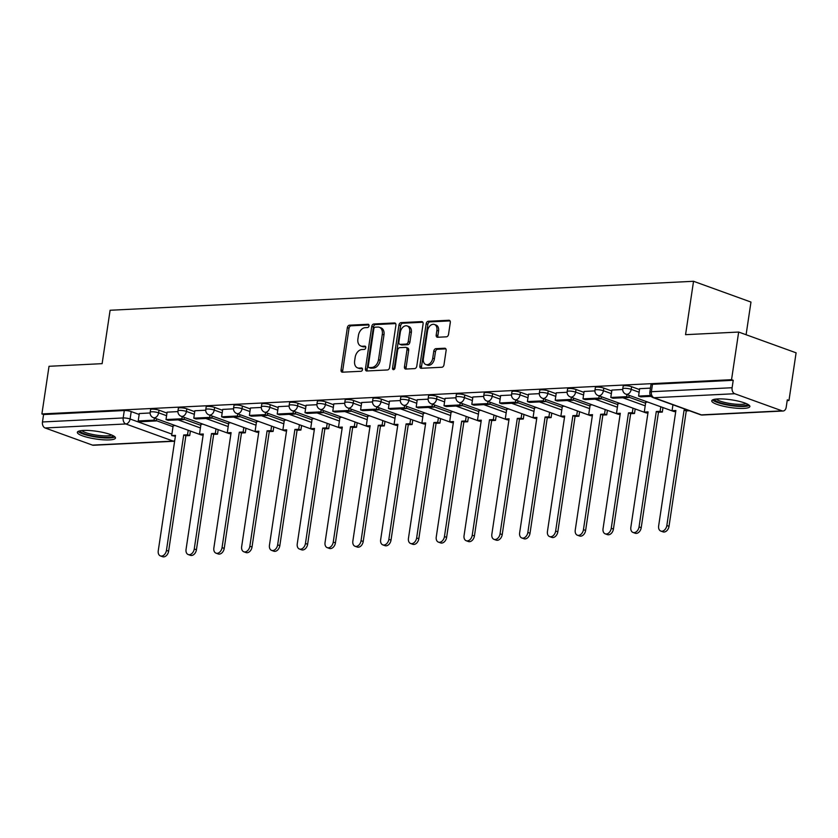 <?xml version="1.0" encoding="UTF-8"?>
<svg xmlns="http://www.w3.org/2000/svg" width="838" height="838" viewBox="0 0 838 838"><rect width="100%" height="100%" fill="white"/><g stroke="black" fill="none" stroke-linecap="round" stroke-linejoin="round"><path stroke-width="1.26" d="M369.024 325.856A1.697 1.173 -70.1 0 0 368.385 324.316A1.697 1.173 -70.1 0 0 368.05 324.275L349.467 325.196A2.43 1.686 -70.1 0 0 347.361 327.627L341.045 369.935A2.43 1.686 -70.1 0 0 341.967 372.124A2.43 1.686 -70.1 0 0 342.438 372.198L361.021 371.276A1.697 1.173 -70.1 0 0 362.498 369.568A1.697 1.173 -70.1 0 0 361.848 368.029A1.697 1.173 -70.1 0 0 361.513 367.987L359.114 368.102A7.762 5.384 -70.1 0 1 357.596 367.882A7.762 5.384 -70.1 0 1 354.642 360.864L355.165 357.334A7.762 5.384 -70.1 0 1 361.88 349.54L364.289 349.415A1.697 1.173 -70.1 0 0 365.756 347.707A1.697 1.173 -70.1 0 0 365.117 346.178A1.697 1.173 -70.1 0 0 364.781 346.125L362.372 346.251A7.762 5.384 -70.1 0 1 360.864 346.021A7.762 5.384 -70.1 0 1 357.899 339.002L358.434 335.483A7.762 5.384 -70.1 0 1 365.148 327.679L367.557 327.564A1.697 1.173 -70.1 0 0 369.024 325.856M83.35 430.449A19.274 3.876 -171.5 0 0 77.347 432.324A19.274 3.876 -171.5 0 0 88.577 437.614A19.274 3.876 -171.5 0 0 109.474 439.898A19.274 3.876 -171.5 0 0 115.476 438.023A19.274 3.876 -171.5 0 0 104.247 432.722A19.274 3.876 -171.5 0 0 83.35 430.449M717.757 398.94A19.274 3.876 -171.5 0 0 711.745 400.815A19.274 3.876 -171.5 0 0 722.985 406.116A19.274 3.876 -171.5 0 0 743.872 408.389A19.274 3.876 -171.5 0 0 749.884 406.514A19.274 3.876 -171.5 0 0 738.645 401.213A19.274 3.876 -171.5 0 0 717.757 398.94M446.424 336.824A2.43 1.686 -70.1 0 0 448.529 334.383L450.299 322.515A2.43 1.686 -70.1 0 0 449.378 320.326A2.43 1.686 -70.1 0 0 448.906 320.252L428.26 321.279A2.43 1.686 -70.1 0 0 426.165 323.719L419.838 366.017A2.43 1.686 -70.1 0 0 420.76 368.217A2.43 1.686 -70.1 0 0 421.242 368.28L441.877 367.254A2.43 1.686 -70.1 0 0 443.983 364.823L446.12 350.483A2.43 1.686 -70.1 0 0 445.198 348.294A2.43 1.686 -70.1 0 0 444.727 348.22L435.886 348.66A2.43 1.686 -70.1 0 0 433.791 351.101L432.733 358.203A6.484 4.504 -70.1 0 1 425.84 364.54A6.484 4.504 -70.1 0 1 423.368 358.674L427.527 330.821A6.484 4.504 -70.1 0 1 434.419 324.484A6.484 4.504 -70.1 0 1 436.891 330.361L436.2 335.001A2.43 1.686 -70.1 0 0 437.122 337.19A2.43 1.686 -70.1 0 0 437.593 337.264L446.424 336.824M41.9 413.941L49.023 366.29L102.121 363.661L110.103 310.259L693.539 281.285L685.557 334.676L738.666 332.047L731.543 379.687L41.9 413.941L43.576 414.548L42.466 421.964L123.186 417.963A4.944 0.995 8.5 0 1 130.1 418.99L171.884 434.115M395.903 325.217A2.43 1.686 -70.1 0 0 394.981 323.028A2.43 1.686 -70.1 0 0 394.509 322.955L373.863 323.981A2.43 1.686 -70.1 0 0 371.768 326.422L365.441 368.72A2.43 1.686 -70.1 0 0 366.363 370.92A2.43 1.686 -70.1 0 0 366.835 370.983L387.481 369.956A2.43 1.686 -70.1 0 0 389.576 367.526L395.903 325.217M401.067 322.63L421.703 321.603A2.43 1.686 -70.1 0 1 422.174 321.677A2.43 1.686 -70.1 0 1 423.106 323.866L416.779 366.175A2.43 1.686 -70.1 0 1 414.684 368.605L405.843 369.045A2.43 1.686 -70.1 0 1 405.372 368.982A2.43 1.686 -70.1 0 1 404.45 366.782L407.017 349.624A2.43 1.686 -70.1 0 0 406.084 347.435A2.43 1.686 -70.1 0 0 405.613 347.361L399.757 347.655A2.43 1.686 -70.1 0 0 397.652 350.095L394.981 367.955A1.697 1.173 -70.1 0 1 393.179 369.61A1.697 1.173 -70.1 0 1 392.54 368.081L398.961 325.071A2.43 1.686 -70.1 0 1 401.067 322.63L402.743 323.238L422.844 322.242M738.666 332.047L796.1 352.819L788.977 400.47L787.196 400.564M746.092 334.729L750.974 302.068L693.539 281.285M731.543 379.687L733.219 380.295L732.108 387.722A4.944 3.425 87.2 0 0 734.737 393.724L782.126 410.861A4.944 3.425 87.2 0 0 783.09 411.008A4.944 3.425 87.2 0 0 786.191 407.289L787.301 399.862L788.977 400.47M43.576 414.548L124.296 410.536A4.944 0.995 8.5 0 1 131.21 411.573L139.171 414.454M156.287 420.645L172.995 426.689M92.484 445.114L173.215 441.102A4.944 3.425 87.2 0 0 174.178 441.249L93.447 445.261A4.944 3.425 -92.8 0 1 92.484 445.114L45.095 427.967A4.944 3.425 -92.8 0 1 42.466 421.964M177.907 411.594L167.108 412.17M202.911 424.133L200.931 424.405M205.708 410.211L194.825 410.756L193.798 418.172L209.657 417.387L209.982 415.25M230.712 422.75L228.732 423.022M233.509 408.839L222.709 409.405M258.513 421.378L256.533 421.64M261.309 407.457L250.426 407.991L249.399 415.418L265.258 414.621L265.583 412.495M286.313 419.995L284.333 420.267M289.11 406.074L278.3 406.639M314.103 418.612L312.134 418.885M316.911 404.691L306.1 405.267M341.904 417.23L339.935 417.502M344.711 403.308L333.817 403.853L332.801 411.269L348.66 410.484L348.975 408.347M369.705 415.847L367.725 416.119M372.512 401.936L361.702 402.502M397.505 414.475L395.526 414.737M400.313 400.554L389.502 401.119M425.306 413.092L423.326 413.364M428.113 399.171L417.219 399.716L416.203 407.132L432.062 406.346L432.377 404.209M453.107 411.709L451.127 411.982M455.903 397.788L445.104 398.364M480.907 410.327L478.927 410.599M483.704 396.405L472.904 396.982M508.708 408.944L506.728 409.216M511.505 395.033L500.621 395.567L499.595 402.984L515.454 402.198L515.779 400.072M536.509 407.561L534.529 407.834M539.305 393.651L528.506 394.216M564.309 406.189L562.329 406.461M567.106 392.268L556.296 392.833M592.099 404.806L590.13 405.079M594.907 390.885L584.096 391.461M619.9 403.424L617.931 403.696M622.707 389.502L611.897 390.079M647.701 402.041L645.721 402.313M650.456 388.13L639.614 388.664L638.598 396.081L650.498 395.494M631.601 386.716L631.213 389.356A4.944 0.995 8.5 0 0 625.913 388.34A4.944 0.995 8.5 0 0 622.76 388.801L623.158 386.171A4.944 0.995 -171.5 0 1 626.311 385.71A4.944 0.995 -171.5 0 1 631.601 386.716L639.562 389.597M603.81 388.099L603.412 390.738A4.944 0.995 8.5 0 0 598.112 389.722A4.944 0.995 8.5 0 0 594.959 390.183L595.357 387.544A4.944 0.995 -171.5 0 1 598.51 387.093A4.944 0.995 -171.5 0 1 603.81 388.099L611.761 390.979M628.877 397.17L645.585 403.214M576.01 389.481L575.612 392.111A4.944 0.995 8.5 0 0 570.311 391.105A4.944 0.995 8.5 0 0 567.158 391.566L567.556 388.926A4.944 0.995 -171.5 0 1 570.709 388.476A4.944 0.995 -171.5 0 1 576.01 389.481L583.96 392.362M601.076 398.553L617.795 404.597M548.209 390.864L547.811 393.493A4.944 0.995 8.5 0 0 542.521 392.488A4.944 0.995 8.5 0 0 539.358 392.938L539.756 390.309A4.944 0.995 -171.5 0 1 542.909 389.848A4.944 0.995 -171.5 0 1 548.209 390.864L556.17 393.745M573.276 399.936L589.994 405.98M520.408 392.247L520.01 394.876A4.944 0.995 8.5 0 0 514.721 393.87A4.944 0.995 8.5 0 0 511.557 394.321L511.955 391.692A4.944 0.995 -171.5 0 1 515.108 391.231A4.944 0.995 -171.5 0 1 520.408 392.247L528.369 395.127M545.475 401.318L562.193 407.362M492.608 393.619L492.21 396.259A4.944 0.995 8.5 0 0 486.92 395.243A4.944 0.995 8.5 0 0 483.756 395.704L484.155 393.074A4.944 0.995 -171.5 0 1 487.307 392.613A4.944 0.995 -171.5 0 1 492.608 393.619L500.569 396.5M517.675 402.69L534.393 408.745M464.807 395.002L464.409 397.641A4.944 0.995 8.5 0 0 459.119 396.625A4.944 0.995 8.5 0 0 455.966 397.086L456.354 394.447A4.944 0.995 -171.5 0 1 459.507 393.996A4.944 0.995 -171.5 0 1 464.807 395.002L472.768 397.882M489.874 404.073L506.592 410.117M437.007 396.384L436.619 399.024A4.944 0.995 8.5 0 0 431.319 398.008A4.944 0.995 8.5 0 0 428.166 398.469L428.553 395.829A4.944 0.995 -171.5 0 1 431.717 395.379A4.944 0.995 -171.5 0 1 437.007 396.384L444.968 399.265M462.084 405.456L478.791 411.5M409.206 397.767L408.818 400.396A4.944 0.995 8.5 0 0 403.518 399.391A4.944 0.995 8.5 0 0 400.365 399.841L400.753 397.212A4.944 0.995 -171.5 0 1 403.916 396.751A4.944 0.995 -171.5 0 1 409.206 397.767L417.167 400.648M434.283 406.839L450.991 412.883M381.405 399.15L381.018 401.779A4.944 0.995 8.5 0 0 375.717 400.774A4.944 0.995 8.5 0 0 372.564 401.224L372.952 398.595A4.944 0.995 -171.5 0 1 376.115 398.134A4.944 0.995 -171.5 0 1 381.405 399.15L389.366 402.031M406.482 408.221L423.19 414.265M353.605 400.522L353.217 403.162A4.944 0.995 8.5 0 0 347.917 402.146A4.944 0.995 8.5 0 0 344.764 402.607L345.162 399.977A4.944 0.995 -171.5 0 1 348.315 399.517A4.944 0.995 -171.5 0 1 353.605 400.522L361.566 403.403M378.682 409.593L395.389 415.648M325.814 401.905L325.416 404.545A4.944 0.995 8.5 0 0 320.116 403.528A4.944 0.995 8.5 0 0 316.963 403.989L317.361 401.35A4.944 0.995 -171.5 0 1 320.514 400.899A4.944 0.995 -171.5 0 1 325.814 401.905L333.765 404.785M350.881 410.976L367.599 417.02M298.014 403.288L297.616 405.927A4.944 0.995 8.5 0 0 292.315 404.911A4.944 0.995 8.5 0 0 289.162 405.372L289.56 402.732A4.944 0.995 -171.5 0 1 292.713 402.282A4.944 0.995 -171.5 0 1 298.014 403.288L305.964 406.168M323.08 412.359L339.799 418.403M270.213 404.67L269.815 407.299A4.944 0.995 8.5 0 0 264.525 406.294A4.944 0.995 8.5 0 0 261.362 406.744L261.76 404.115A4.944 0.995 -171.5 0 1 264.913 403.654A4.944 0.995 -171.5 0 1 270.213 404.67L278.174 407.551M295.28 413.742L311.998 419.786M242.412 406.053L242.014 408.682A4.944 0.995 8.5 0 0 236.725 407.677A4.944 0.995 8.5 0 0 233.561 408.127L233.959 405.498A4.944 0.995 -171.5 0 1 237.112 405.037A4.944 0.995 -171.5 0 1 242.412 406.053L250.373 408.934M267.479 415.124L284.197 421.168M214.612 407.425L214.214 410.065A4.944 0.995 8.5 0 0 208.924 409.049A4.944 0.995 8.5 0 0 205.771 409.51L206.158 406.88A4.944 0.995 -171.5 0 1 209.311 406.42A4.944 0.995 -171.5 0 1 214.612 407.425L222.573 410.306M239.678 416.496L256.397 422.551M186.811 408.808L186.424 411.448A4.944 0.995 8.5 0 0 181.123 410.431A4.944 0.995 8.5 0 0 177.97 410.892L178.358 408.253A4.944 0.995 -171.5 0 1 181.511 407.802A4.944 0.995 -171.5 0 1 186.811 408.808L194.772 411.688M211.878 417.879L228.596 423.923M159.011 410.191L158.623 412.83A4.944 0.995 8.5 0 0 153.323 411.814A4.944 0.995 8.5 0 0 150.17 412.275L150.557 409.635A4.944 0.995 -171.5 0 1 153.721 409.185A4.944 0.995 -171.5 0 1 159.011 410.191L166.972 413.071M184.088 419.262L200.795 425.306M150.117 412.977L139.307 413.543M175.111 425.515L173.131 425.788M733.219 380.295L652.488 384.307A4.944 0.995 -171.5 0 0 650.948 384.789L649.848 392.205A4.944 0.995 8.5 0 1 651.377 391.723L732.108 387.722M360.864 346.021L362.529 346.628A7.762 5.384 -70.1 0 0 364.048 346.848L362.372 346.251M365.682 346.775L364.048 346.848M357.596 367.882L359.272 368.49A7.762 5.384 -70.1 0 0 360.78 368.71L359.114 368.102M362.414 368.626L360.78 368.71M368.94 324.914L351.132 325.804A2.43 1.686 -70.1 0 0 349.037 328.234L342.711 370.543A2.43 1.686 -70.1 0 0 342.972 372.166M395.641 323.594L375.539 324.589A2.43 1.686 -70.1 0 0 373.434 327.019L367.117 369.328A2.43 1.686 -70.1 0 0 367.379 370.962M375.298 327.176A1.697 1.173 -70.1 0 0 373.821 328.884L368.28 366.017A1.697 1.173 -70.1 0 0 368.919 367.547A1.697 1.173 -70.1 0 0 369.254 367.599L371.789 367.473A7.762 5.384 -70.1 0 0 378.514 359.68L382.306 334.289A7.762 5.384 -70.1 0 0 379.352 327.27A7.762 5.384 -70.1 0 0 377.833 327.05L375.298 327.176M370.312 367.987A1.697 1.173 -70.1 0 0 370.595 368.154A1.697 1.173 -70.1 0 0 370.93 368.207L369.254 367.599M379.352 327.27L381.028 327.878A7.762 5.384 -70.1 0 1 383.982 334.896L380.19 360.277A7.762 5.384 -70.1 0 1 373.465 368.081L370.93 368.207M406.084 347.435L407.76 348.042A2.43 1.686 -70.1 0 1 408.682 350.232L406.126 367.39A2.43 1.686 -70.1 0 0 406.388 369.024M402.743 323.238A2.43 1.686 -70.1 0 0 400.637 325.678L394.206 368.678A1.697 1.173 -70.1 0 0 394.216 369.359M409.677 331.827A6.484 4.504 -70.1 0 0 407.205 325.961A6.484 4.504 -70.1 0 0 400.313 332.288L398.846 342.103A2.43 1.686 -70.1 0 0 399.768 344.292A2.43 1.686 -70.1 0 0 400.25 344.366L406.105 344.072A2.43 1.686 -70.1 0 0 408.211 341.642L409.677 331.827L411.343 332.435A6.484 4.504 -70.1 0 0 408.871 326.558L407.205 325.961M399.768 344.292L401.444 344.9A2.43 1.686 -70.1 0 0 401.926 344.973L400.25 344.366M411.343 332.435L409.876 342.239A2.43 1.686 -70.1 0 1 407.781 344.68L401.926 344.973M434.419 324.484L436.095 325.092A6.484 4.504 -70.1 0 1 438.567 330.968L437.876 335.609A2.43 1.686 -70.1 0 0 438.127 337.232M425.84 364.54L427.516 365.148A6.484 4.504 -70.1 0 0 434.398 358.811L432.733 358.203M445.858 348.859L437.562 349.268A2.43 1.686 -70.1 0 0 435.467 351.709L434.398 358.811M450.037 320.891L429.936 321.886A2.43 1.686 -70.1 0 0 427.841 324.327L421.514 366.625A2.43 1.686 -70.1 0 0 421.776 368.259M175.362 436.284L171.675 435.571L175.498 435.372L158.256 550.786A5.688 3.939 -70.1 0 0 160.414 555.929A5.688 3.939 -70.1 0 0 166.448 550.377L168.627 551.163A5.688 3.939 109.9 0 1 162.593 556.715L160.414 555.929M190.383 431.036L189.713 435.571L187.534 434.775L183.7 434.974L185.879 435.76L168.627 551.163M189.713 435.571L185.879 435.76M156.559 418.801L156.245 420.938L154.066 420.152L138.207 420.938L139.318 413.511M154.066 420.152L154.381 418.015M156.245 420.938L140.375 421.724L138.207 420.938M183.7 434.974L166.448 550.377M187.534 434.775L188.204 430.25M171.675 435.571L173.162 425.61M113.203 435.718A16.687 3.352 8.5 0 1 98.371 436.87A16.687 3.352 8.5 0 1 80.637 431.727A16.687 3.352 8.5 0 1 80.207 430.784M81.915 430.543A15.451 3.101 -171.5 0 0 81.998 430.648A15.451 3.101 -171.5 0 0 96.621 435.163A15.451 3.101 -171.5 0 0 111.632 434.995M78.164 431.413A19.148 3.855 -171.5 0 0 78.248 431.497A19.148 3.855 -171.5 0 0 96.318 437.09A19.148 3.855 -171.5 0 0 114.963 436.912M747.601 404.209A16.687 3.352 8.5 0 1 732.768 405.362A16.687 3.352 8.5 0 1 715.034 400.218A16.687 3.352 8.5 0 1 714.605 399.276M716.312 399.045A15.451 3.101 -171.5 0 0 716.406 399.139A15.451 3.101 -171.5 0 0 731.029 403.654A15.451 3.101 -171.5 0 0 746.03 403.487M712.572 399.904A19.148 3.855 -171.5 0 0 712.656 399.998A19.148 3.855 -171.5 0 0 730.715 405.582A19.148 3.855 -171.5 0 0 749.361 405.403M203.163 434.901L199.475 434.189L203.299 434L186.057 549.403A5.688 3.939 -70.1 0 0 188.215 554.547A5.688 3.939 -70.1 0 0 194.248 548.995L196.427 549.78A5.688 3.939 109.9 0 1 190.394 555.332L188.215 554.547M218.184 429.664L217.503 434.189L215.335 433.403L211.501 433.592L213.68 434.377L196.427 549.78M217.503 434.189L213.68 434.377M184.36 417.418L184.035 419.555L181.867 418.77L166.008 419.555L167.108 412.128M181.867 418.77L182.181 416.633M184.035 419.555L168.176 420.341L166.008 419.555M211.501 433.592L194.248 548.995M215.335 433.403L216.005 428.867M199.475 434.189L200.963 424.227M230.963 433.518L227.266 432.806L231.099 432.618L213.858 548.021A5.688 3.939 -70.1 0 0 216.015 553.164A5.688 3.939 -70.1 0 0 222.049 547.612L224.228 548.398A5.688 3.939 109.9 0 1 218.194 553.949L216.015 553.164M245.984 428.281L245.304 432.806L243.125 432.02L239.301 432.209L241.48 432.995L224.228 548.398M245.304 432.806L241.48 432.995M212.161 416.046L211.836 418.172L195.977 418.958L193.798 418.172M211.836 418.172L209.657 417.387M239.301 432.209L222.049 547.612M243.125 432.02L243.806 427.495M227.266 432.806L228.753 422.855M258.764 432.136L255.066 431.423L258.9 431.235L241.658 546.638A5.688 3.939 -70.1 0 0 243.816 551.781A5.688 3.939 -70.1 0 0 249.85 546.24L252.029 547.025A5.688 3.939 109.9 0 1 245.995 552.567L243.816 551.781M273.785 426.898L273.104 431.423L270.925 430.638L267.102 430.826L269.27 431.612L252.029 547.025M273.104 431.423L269.27 431.612M239.961 414.663L239.637 416.79L237.458 416.004L221.599 416.79L222.709 409.373M237.458 416.004L237.783 413.878M239.637 416.79L223.777 417.586L221.599 416.79M267.102 430.826L249.85 546.24M270.925 430.638L271.606 426.113M255.066 431.423L256.554 421.472M286.565 430.753L282.867 430.041L286.701 429.852L269.448 545.266A5.688 3.939 -70.1 0 0 271.617 550.398A5.688 3.939 -70.1 0 0 277.65 544.857L279.829 545.643A5.688 3.939 109.9 0 1 273.796 551.195L271.617 550.398M301.586 425.515L300.905 430.041L298.726 429.255L294.903 429.444L297.071 430.24L279.829 545.643M300.905 430.041L297.071 430.24M267.762 413.281L267.437 415.418L251.578 416.203L249.399 415.418M267.437 415.418L265.258 414.621M294.903 429.444L277.65 544.857M298.726 429.255L299.407 424.73M282.867 430.041L284.354 420.089M314.365 429.381L310.668 428.668L314.501 428.469L297.249 543.883A5.688 3.939 -70.1 0 0 299.417 549.026A5.688 3.939 -70.1 0 0 305.451 543.474L307.63 544.26A5.688 3.939 109.9 0 1 301.596 549.812L299.417 549.026M329.386 424.133L328.706 428.668L326.527 427.872L322.693 428.071L324.872 428.857L307.63 544.26M328.706 428.668L324.872 428.857M295.552 411.898L295.238 414.035L293.059 413.249L277.2 414.035L278.31 406.608M293.059 413.249L293.384 411.112M295.238 414.035L279.379 414.82L277.2 414.035M322.693 428.071L305.451 543.474M326.527 427.872L327.208 423.347M310.668 428.668L312.155 418.707M342.166 427.998L338.468 427.286L342.302 427.097L325.05 542.5A5.688 3.939 -70.1 0 0 327.218 547.643A5.688 3.939 -70.1 0 0 333.252 542.092L335.43 542.877A5.688 3.939 109.9 0 1 329.397 548.429L327.218 547.643M357.177 422.761L356.506 427.286L354.327 426.5L350.494 426.689L352.672 427.474L335.43 542.877M356.506 427.286L352.672 427.474M323.353 410.515L323.039 412.652L320.86 411.867L305.001 412.652L306.111 405.225M320.86 411.867L321.174 409.73M323.039 412.652L307.179 413.438L305.001 412.652M350.494 426.689L333.252 542.092M354.327 426.5L355.008 421.964M338.468 427.286L339.956 417.324M369.967 426.615L366.269 425.903L370.103 425.714L352.85 541.118A5.688 3.939 -70.1 0 0 355.019 546.261A5.688 3.939 -70.1 0 0 361.052 540.709L363.221 541.495A5.688 3.939 109.9 0 1 357.198 547.046L355.019 546.261M384.977 421.378L384.307 425.903L382.128 425.117L378.294 425.306L380.473 426.092L363.221 541.495M384.307 425.903L380.473 426.092M351.153 409.143L350.839 411.269L334.98 412.055L332.801 411.269M350.839 411.269L348.66 410.484M378.294 425.306L361.052 540.709M382.128 425.117L382.809 420.592M366.269 425.903L367.756 415.952M397.767 425.233L394.07 424.52L397.903 424.332L380.651 539.735A5.688 3.939 -70.1 0 0 382.819 544.878A5.688 3.939 -70.1 0 0 388.853 539.326L391.021 540.122A5.688 3.939 109.9 0 1 384.988 545.664L382.819 544.878M412.778 419.995L412.107 424.52L409.929 423.735L406.095 423.923L408.274 424.709L391.021 540.122M412.107 424.52L408.274 424.709M378.954 407.76L378.64 409.887L376.461 409.101L360.602 409.887L361.712 402.47M376.461 409.101L376.775 406.975M378.64 409.887L362.781 410.672L360.602 409.887M406.095 423.923L388.853 539.326M409.929 423.735L410.599 419.21M394.07 424.52L395.557 414.569M425.568 423.85L421.87 423.138L425.694 422.949L408.452 538.363A5.688 3.939 -70.1 0 0 410.62 543.495A5.688 3.939 -70.1 0 0 416.643 537.954L418.822 538.74A5.688 3.939 109.9 0 1 412.788 544.291L410.62 543.495M440.579 418.612L439.908 423.138L437.729 422.352L433.895 422.541L436.074 423.337L418.822 538.74M439.908 423.138L436.074 423.337M406.755 406.378L406.44 408.504L404.262 407.718L388.403 408.515L389.513 401.088M404.262 407.718L404.576 405.592M406.44 408.504L390.571 409.3L388.403 408.515M433.895 422.541L416.643 537.954M437.729 422.352L438.4 417.827M421.87 423.138L423.358 413.186M453.358 422.478L449.671 421.765L453.494 421.566L436.252 536.98A5.688 3.939 -70.1 0 0 438.41 542.123A5.688 3.939 -70.1 0 0 444.444 536.571L446.623 537.357A5.688 3.939 109.9 0 1 440.589 542.909L438.41 542.123M468.379 417.23L467.698 421.765L465.53 420.969L461.696 421.168L463.875 421.954L446.623 537.357M467.698 421.765L463.875 421.954M434.555 404.995L434.231 407.132L418.372 407.917L416.203 407.132M434.231 407.132L432.062 406.346M461.696 421.168L444.444 536.571M465.53 420.969L466.2 416.444M449.671 421.765L451.158 411.804M481.159 421.095L477.461 420.383L481.295 420.194L464.053 535.597A5.688 3.939 -70.1 0 0 466.211 540.74A5.688 3.939 -70.1 0 0 472.244 535.189L474.423 535.974A5.688 3.939 109.9 0 1 468.39 541.526L466.211 540.74M496.18 415.858L495.499 420.383L493.331 419.597L489.497 419.786L491.676 420.571L474.423 535.974M495.499 420.383L491.676 420.571M462.356 403.612L462.031 405.749L459.863 404.964L443.993 405.749L445.104 398.322M459.863 404.964L460.177 402.827M462.031 405.749L446.172 406.535L443.993 405.749M489.497 419.786L472.244 535.189M493.331 419.597L494.001 415.061M477.461 420.383L478.959 410.421M508.959 419.712L505.262 419L509.095 418.811L491.854 534.215A5.688 3.939 -70.1 0 0 494.011 539.358A5.688 3.939 -70.1 0 0 500.045 533.806L502.224 534.592A5.688 3.939 109.9 0 1 496.19 540.143L494.011 539.358M523.98 414.475L523.3 419L521.121 418.214L517.297 418.403L519.466 419.189L502.224 534.592M523.3 419L519.466 419.189M490.157 402.24L489.832 404.366L487.653 403.581L471.794 404.366L472.904 396.95M487.653 403.581L487.978 401.444M489.832 404.366L473.973 405.152L471.794 404.366M517.297 418.403L500.045 533.806M521.121 418.214L521.802 413.689M505.262 419L506.749 409.049M536.76 418.33L533.062 417.617L536.896 417.429L519.644 532.832A5.688 3.939 -70.1 0 0 521.812 537.975A5.688 3.939 -70.1 0 0 527.846 532.423L530.025 533.219A5.688 3.939 109.9 0 1 523.991 538.761L521.812 537.975M551.781 413.092L551.1 417.617L548.921 416.832L545.098 417.02L547.266 417.806L530.025 533.219M551.1 417.617L547.266 417.806M517.957 400.857L517.633 402.984L501.773 403.769L499.595 402.984M517.633 402.984L515.454 402.198M545.098 417.02L527.846 532.423M548.921 416.832L549.602 412.306M533.062 417.617L534.55 407.666M564.561 416.947L560.863 416.235L564.697 416.046L547.444 531.46A5.688 3.939 -70.1 0 0 549.613 536.592A5.688 3.939 -70.1 0 0 555.646 531.051L557.825 531.837A5.688 3.939 109.9 0 1 551.792 537.388L549.613 536.592M579.582 411.709L578.901 416.235L576.722 415.449L572.888 415.638L575.067 416.434L557.825 531.837M578.901 416.235L575.067 416.434M545.748 399.475L545.433 401.601L543.254 400.815L527.395 401.601L528.506 394.185M543.254 400.815L543.579 398.689M545.433 401.601L529.574 402.397L527.395 401.601M572.888 415.638L555.646 531.051M576.722 415.449L577.403 410.924M560.863 416.235L562.35 406.283M592.361 415.575L588.664 414.862L592.497 414.663L575.245 530.077A5.688 3.939 -70.1 0 0 577.413 535.22A5.688 3.939 -70.1 0 0 583.447 529.668L585.626 530.454A5.688 3.939 109.9 0 1 579.592 536.006L577.413 535.22M607.382 410.327L606.702 414.862L604.523 414.066L600.689 414.265L602.868 415.051L585.626 530.454M606.702 414.862L602.868 415.051M573.548 398.092L573.234 400.229L571.055 399.433L555.196 400.229L556.306 392.802M571.055 399.433L571.38 397.306M573.234 400.229L557.375 401.014L555.196 400.229M600.689 414.265L583.447 529.668M604.523 414.066L605.204 409.541M588.664 414.862L590.151 404.901M620.162 414.192L616.464 413.48L620.298 413.291L603.046 528.694A5.688 3.939 -70.1 0 0 605.214 533.837A5.688 3.939 -70.1 0 0 611.248 528.286L613.426 529.071A5.688 3.939 109.9 0 1 607.393 534.623L605.214 533.837M635.173 408.954L634.502 413.48L632.323 412.694L628.49 412.883L630.668 413.668L613.426 529.071M634.502 413.48L630.668 413.668M601.349 396.709L601.035 398.846L598.856 398.06L582.997 398.846L584.107 391.419M598.856 398.06L599.17 395.924M601.035 398.846L585.175 399.632L582.997 398.846M628.49 412.883L611.248 528.286M632.323 412.694L633.004 408.158M616.464 413.48L617.952 403.518M647.963 412.809L644.265 412.097L648.099 411.908L630.846 527.312A5.688 3.939 -70.1 0 0 633.015 532.455A5.688 3.939 -70.1 0 0 639.048 526.903L641.217 527.689A5.688 3.939 109.9 0 1 635.194 533.24L633.015 532.455M662.973 407.572L662.303 412.097L660.124 411.311L656.29 411.5L658.469 412.286L641.217 527.689M662.303 412.097L658.469 412.286M629.149 395.337L628.835 397.463L626.656 396.678L610.797 397.463L611.908 390.037M626.656 396.678L626.971 394.541M628.835 397.463L612.976 398.249L610.797 397.463M656.29 411.5L639.048 526.903M660.124 411.311L660.794 406.786M644.265 412.097L645.752 402.146M675.763 411.427L672.066 410.714L675.889 410.526L658.647 525.929A5.688 3.939 -70.1 0 0 660.815 531.072A5.688 3.939 -70.1 0 0 666.839 525.52L669.017 526.316A5.688 3.939 109.9 0 1 662.984 531.858L660.815 531.072M687.254 409.96L684.091 410.117L686.27 410.903L669.017 526.316M689.433 410.746L686.27 410.903M651.157 396.353L640.777 396.866L638.598 396.081M684.091 410.117L666.839 525.52M672.066 410.714L672.945 404.785M368.668 324.495L368.05 324.275M362.131 368.207L361.513 367.987M365.399 346.345L364.781 346.125M734.737 393.724L654.017 397.725L701.406 414.873L782.126 410.861M131.21 411.573L130.1 418.99A4.944 3.425 -70.1 0 1 125.826 423.965L45.095 427.967M174.723 440.62A4.944 3.425 -70.1 0 1 173.215 441.102L125.826 423.965A4.944 3.425 -92.8 0 1 123.186 417.963L124.296 410.536M622.76 388.801A4.944 4.944 0 0 0 625.965 394.185A4.944 3.425 109.9 0 0 626.929 394.321A4.944 3.425 109.9 0 0 631.213 389.356L639.174 392.236M650.634 396.384L651.535 396.709M594.959 390.183A4.944 4.944 0 0 0 598.164 395.557A4.944 3.425 109.9 0 0 599.128 395.704A4.944 3.425 109.9 0 0 603.412 390.738L611.373 393.619M622.833 397.767L645.197 405.854M567.158 391.566A4.944 4.944 0 0 0 570.364 396.94A4.944 3.425 109.9 0 0 571.338 397.086A4.944 3.425 109.9 0 0 575.612 392.111L583.573 394.991M595.032 399.139L617.397 407.237M539.358 392.938A4.944 4.944 0 0 0 542.563 398.322A4.944 3.425 109.9 0 0 543.537 398.459A4.944 3.425 109.9 0 0 547.811 393.493L555.772 396.374M567.232 400.522L589.596 408.609M511.557 394.321A4.944 4.944 0 0 0 514.773 399.705A4.944 3.425 109.9 0 0 515.737 399.841A4.944 3.425 109.9 0 0 520.01 394.876L527.971 397.757M539.431 401.905L561.795 409.992M483.756 395.704A4.944 4.944 0 0 0 486.972 401.088A4.944 3.425 109.9 0 0 487.936 401.224A4.944 3.425 109.9 0 0 492.21 396.259L500.171 399.139M511.641 403.288L533.995 411.374M455.966 397.086A4.944 4.944 0 0 0 459.172 402.46A4.944 3.425 109.9 0 0 460.135 402.607A4.944 3.425 109.9 0 0 464.409 397.641L472.37 400.522M483.84 404.67L506.194 412.757M428.166 398.469A4.944 4.944 0 0 0 431.371 403.843A4.944 3.425 109.9 0 0 432.335 403.989A4.944 3.425 109.9 0 0 436.619 399.024L444.569 401.894M456.04 406.042L478.404 414.14M400.365 399.841A4.944 4.944 0 0 0 403.57 405.225A4.944 3.425 109.9 0 0 404.534 405.362A4.944 3.425 109.9 0 0 408.818 400.396L416.769 403.277M428.239 407.425L450.603 415.512M372.564 401.224A4.944 4.944 0 0 0 375.77 406.608A4.944 3.425 109.9 0 0 376.733 406.744A4.944 3.425 109.9 0 0 381.018 401.779L388.979 404.66M400.438 408.808L422.802 416.895M344.764 402.607A4.944 4.944 0 0 0 347.969 407.991A4.944 3.425 109.9 0 0 348.933 408.127A4.944 3.425 109.9 0 0 353.217 403.162L361.178 406.042M372.638 410.191L395.002 418.277M316.963 403.989A4.944 4.944 0 0 0 320.168 409.363A4.944 3.425 109.9 0 0 321.132 409.51A4.944 3.425 109.9 0 0 325.416 404.545L333.377 407.425M344.837 411.573L367.201 419.66M289.162 405.372A4.944 4.944 0 0 0 292.368 410.746A4.944 3.425 109.9 0 0 293.342 410.892A4.944 3.425 109.9 0 0 297.616 405.927L305.577 408.797M317.036 412.945L339.4 421.043M261.362 406.744A4.944 4.944 0 0 0 264.567 412.128A4.944 3.425 109.9 0 0 265.541 412.265A4.944 3.425 109.9 0 0 269.815 407.299L277.776 410.18M289.236 414.328L311.6 422.425M233.561 408.127A4.944 4.944 0 0 0 236.777 413.511A4.944 3.425 109.9 0 0 237.741 413.647A4.944 3.425 109.9 0 0 242.014 408.682L249.975 411.563M261.435 415.711L283.799 423.798M205.771 409.51A4.944 4.944 0 0 0 208.976 414.894A4.944 3.425 109.9 0 0 209.94 415.03A4.944 3.425 109.9 0 0 214.214 410.065L222.175 412.945M233.645 417.094L255.999 425.18M177.97 410.892A4.944 4.944 0 0 0 181.176 416.266A4.944 3.425 109.9 0 0 182.139 416.413A4.944 3.425 109.9 0 0 186.424 411.448L194.374 414.328M205.844 418.476L228.198 426.563M150.17 412.275A4.944 4.944 0 0 0 153.375 417.649A4.944 3.425 109.9 0 0 154.339 417.795A4.944 3.425 109.9 0 0 158.623 412.83L166.573 415.7M178.044 419.848L200.408 427.946M203.142 435.037A4.944 4.944 0 0 1 200.764 434.796A4.944 3.425 -70.1 0 0 201.549 434.943M230.942 433.655A4.944 4.944 0 0 1 228.565 433.414A4.944 3.425 -70.1 0 0 229.35 433.56M258.743 432.282A4.944 4.944 0 0 1 256.365 432.031A4.944 3.425 -70.1 0 0 257.151 432.178M286.544 430.9A4.944 4.944 0 0 1 284.166 430.659A4.944 3.425 -70.1 0 0 284.951 430.795M314.344 429.517A4.944 4.944 0 0 1 311.956 429.276A4.944 3.425 -70.1 0 0 312.752 429.412M342.145 428.134A4.944 4.944 0 0 1 339.757 427.893A4.944 3.425 -70.1 0 0 340.553 428.04M369.946 426.752A4.944 4.944 0 0 1 367.557 426.511A4.944 3.425 -70.1 0 0 368.343 426.657M397.746 425.379A4.944 4.944 0 0 1 395.358 425.128A4.944 3.425 -70.1 0 0 396.144 425.275M425.547 423.997A4.944 4.944 0 0 1 423.159 423.745A4.944 3.425 -70.1 0 0 423.944 423.892M453.337 422.614A4.944 4.944 0 0 1 450.959 422.373A4.944 3.425 -70.1 0 0 451.745 422.509M481.138 421.231A4.944 4.944 0 0 1 478.76 420.99A4.944 3.425 -70.1 0 0 479.546 421.137M508.938 419.848A4.944 4.944 0 0 1 506.561 419.608A4.944 3.425 -70.1 0 0 507.346 419.754M536.739 418.476A4.944 4.944 0 0 1 534.361 418.225A4.944 3.425 -70.1 0 0 535.147 418.372M564.54 417.094A4.944 4.944 0 0 1 562.162 416.842A4.944 3.425 -70.1 0 0 562.947 416.989M592.34 415.711A4.944 4.944 0 0 1 589.952 415.47A4.944 3.425 -70.1 0 0 590.748 415.606M620.141 414.328A4.944 4.944 0 0 1 617.753 414.087A4.944 3.425 -70.1 0 0 618.538 414.234M647.942 412.945A4.944 4.944 0 0 1 645.553 412.705A4.944 3.425 -70.1 0 0 646.339 412.851M675.742 411.573A4.944 4.944 0 0 1 673.354 411.322A4.944 3.425 -70.1 0 0 674.14 411.468M652.488 384.307L651.377 391.723A4.944 3.425 -92.8 0 0 654.017 397.725A4.944 3.425 109.9 0 1 653.053 397.589L700.442 414.737A4.944 4.944 0 0 0 702.37 415.02L783.09 411.008M702.37 415.02A4.944 3.425 87.2 0 1 701.406 414.873A4.944 3.425 109.9 0 1 700.442 414.737M342.711 370.543L341.045 369.935M349.037 328.234L347.361 327.627M351.132 325.804L349.467 325.196M367.117 369.328L365.441 368.72M373.434 327.019L371.768 326.422M375.539 324.589L373.863 323.981M395.389 323.279L394.509 322.955M373.465 368.081L371.789 367.473M380.19 360.277L378.514 359.68M383.982 334.896L382.306 334.289M422.582 321.928L421.703 321.603M406.126 367.39L404.45 366.782M408.682 350.232L407.017 349.624M394.206 368.678L392.54 368.081M400.637 325.678L398.961 325.071M407.781 344.68L406.105 344.072M409.876 342.239L408.211 341.642M437.876 335.609L436.2 335.001M438.567 330.968L436.891 330.361M435.467 351.709L433.791 351.101M437.562 349.268L435.886 348.66M445.607 348.545L444.727 348.22M421.514 366.625L419.838 366.017M427.841 324.327L426.165 323.719M429.936 321.886L428.26 321.279M449.786 320.577L448.906 320.252M200.764 434.796L153.375 417.649M228.565 433.414L181.176 416.266M256.365 432.031L208.976 414.894M284.166 430.659L236.777 413.511M311.956 429.276L264.567 412.128M339.757 427.893L292.368 410.746M367.557 426.511L320.168 409.363M395.358 425.128L347.969 407.991M423.159 423.745L375.77 406.608M450.959 422.373L403.57 405.225M478.76 420.99L431.371 403.843M506.561 419.608L459.172 402.46M534.361 418.225L486.972 401.088M562.162 416.842L514.773 399.705M589.952 415.47L542.563 398.322M617.753 414.087L570.364 396.94M645.553 412.705L598.164 395.557M673.354 411.322L625.965 394.185M649.848 392.205A4.944 4.944 0 0 0 653.053 397.589M370.595 368.154L368.919 367.547"/></g></svg>

